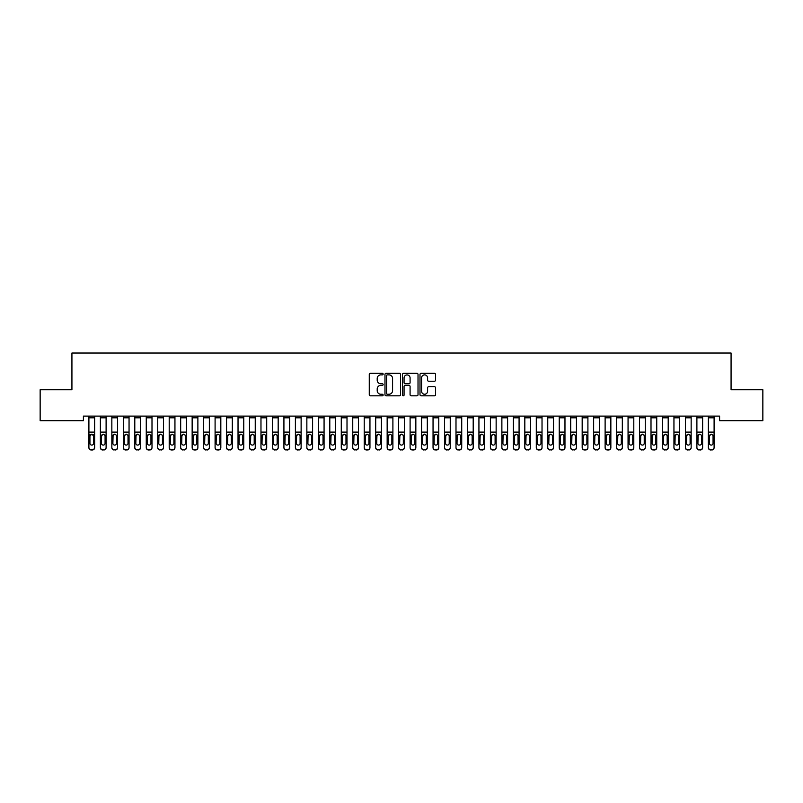 <?xml version="1.0" encoding="UTF-8"?>
<svg xmlns="http://www.w3.org/2000/svg" width="803" height="803" viewBox="0 0 803 803"><rect width="100%" height="100%" fill="white"/><g stroke="black" fill="none" stroke-linecap="round" stroke-linejoin="round"><path stroke-width="1.2" d="M383.141 374.098A0.793 0.793 0 0 0 382.358 373.305L370.394 373.305A1.124 1.124 0 0 0 369.27 374.439L369.27 394.705A1.124 1.124 0 0 0 370.394 395.829L382.358 395.829A0.793 0.793 0 0 0 383.141 395.036A0.793 0.793 0 0 0 382.358 394.253L380.813 394.253A3.603 3.603 0 0 1 377.209 390.649L377.209 388.963A3.603 3.603 0 0 1 380.813 385.36L382.358 385.36A0.793 0.793 0 0 0 383.141 384.567A0.793 0.793 0 0 0 382.358 383.784L380.813 383.784A3.603 3.603 0 0 1 377.209 380.18L377.209 378.484A3.603 3.603 0 0 1 380.813 374.881L382.358 374.881A0.793 0.793 0 0 0 383.141 374.098M434.403 381.244A1.124 1.124 0 0 0 435.537 380.12L435.537 374.439A1.124 1.124 0 0 0 434.403 373.305L421.123 373.305A1.124 1.124 0 0 0 419.999 374.439L419.999 394.705A1.124 1.124 0 0 0 421.123 395.829L434.403 395.829A1.124 1.124 0 0 0 435.537 394.705L435.537 387.829A1.124 1.124 0 0 0 434.403 386.705L428.722 386.705A1.124 1.124 0 0 0 427.597 387.829L427.597 391.242A3.011 3.011 0 0 1 424.586 394.253A3.011 3.011 0 0 1 421.575 391.242L421.575 377.892A3.011 3.011 0 0 1 424.586 374.881A3.011 3.011 0 0 1 427.597 377.892L427.597 380.12A1.124 1.124 0 0 0 428.722 381.244L434.403 381.244M719.598 416.115L83.402 416.115L83.402 420.702L40.15 420.702L40.15 389.726L71.929 389.726L71.929 353.019L731.071 353.019L731.071 389.726L762.85 389.726L762.85 420.702L719.598 420.702L719.598 416.115M400.516 374.439A1.124 1.124 0 0 0 399.392 373.305L386.102 373.305A1.124 1.124 0 0 0 384.978 374.439L384.978 394.705A1.124 1.124 0 0 0 386.102 395.829L399.392 395.829A1.124 1.124 0 0 0 400.516 394.705L400.516 374.439M403.608 373.305L416.898 373.305A1.124 1.124 0 0 1 418.022 374.439L418.022 394.705A1.124 1.124 0 0 1 416.898 395.829L411.216 395.829A1.124 1.124 0 0 1 410.082 394.705L410.082 386.484A1.124 1.124 0 0 0 408.958 385.36L405.184 385.36A1.124 1.124 0 0 0 404.06 386.484L404.06 395.036A0.793 0.793 0 0 1 403.277 395.829A0.793 0.793 0 0 1 402.484 395.036L402.484 374.439A1.124 1.124 0 0 1 403.608 373.305M387.337 374.881A0.793 0.793 0 0 0 386.554 375.674L386.554 393.46A0.793 0.793 0 0 0 387.337 394.253L388.973 394.253A3.603 3.603 0 0 0 392.577 390.649L392.577 378.484A3.603 3.603 0 0 0 388.973 374.881L387.337 374.881M410.082 377.952A3.011 3.011 0 0 0 407.071 374.941A3.011 3.011 0 0 0 404.06 377.952L404.06 382.65A1.124 1.124 0 0 0 405.184 383.784L408.958 383.784A1.124 1.124 0 0 0 410.082 382.65L410.082 377.952M94.644 435.487L94.644 447.703A2.299 2.279 180 0 1 92.345 449.981L92.345 449.65A2.299 2.279 -0 0 0 94.644 447.371L94.644 447.703M93.61 443.597L93.61 443.266A1.837 1.827 180 0 1 91.773 445.093A1.837 1.827 180 0 1 89.936 443.266L89.936 435.999L89.936 443.266A1.837 1.827 180 0 0 91.773 445.093M94.644 416.115L94.644 435.156L91.773 434.152L93.61 435.828M90.137 435.156L89.936 435.999L91.773 434.152L88.902 435.156L88.902 447.371A2.299 2.279 -0 0 0 91.201 449.65L92.345 449.65M94.644 435.156L94.644 447.371M91.201 449.65L91.201 449.981A2.299 2.279 180 0 1 88.902 447.703L88.902 447.371M88.902 416.115L88.902 435.156M91.201 449.981L92.345 449.981M93.61 435.999L93.61 443.266M100.375 416.115L100.375 447.371A2.299 2.279 -0 0 0 102.674 449.65L103.818 449.65A2.299 2.279 -0 0 0 106.106 447.371L106.106 447.703A2.299 2.279 180 0 1 103.818 449.981L103.818 449.65M106.106 435.487L106.106 447.703M105.083 443.266L105.083 435.999L105.083 443.266A1.837 1.827 180 0 1 103.246 445.093A1.837 1.827 180 0 0 105.083 443.266M101.409 443.597L101.409 443.266A1.837 1.827 180 0 0 103.246 445.093M101.409 443.266L101.61 435.156L103.246 434.152L104.872 435.156L103.246 434.152L101.409 435.828M111.848 416.115L111.848 447.371A2.299 2.279 -0 0 0 114.136 449.65L115.291 449.65A2.299 2.279 -0 0 0 117.579 447.371L117.579 447.703A2.299 2.279 180 0 1 115.291 449.981L115.291 449.65M117.579 435.487L117.579 447.703M116.545 443.266L116.545 435.999L116.545 443.266A1.837 1.827 180 0 1 114.719 445.093A1.837 1.827 180 0 0 116.545 443.266M112.882 443.597L112.882 443.266A1.837 1.827 180 0 0 114.719 445.093M112.882 443.266L113.082 435.156L114.719 434.152L116.345 435.156L114.719 434.152L112.882 435.828M106.106 416.115L106.106 447.371M102.674 449.65L103.818 449.981M102.674 449.981A2.299 2.279 180 0 1 100.375 447.703M106.106 435.156L104.872 435.156L105.083 435.999M117.579 416.115L117.579 447.371M114.136 449.65L115.291 449.981M114.136 449.981A2.299 2.279 180 0 1 111.848 447.703M117.579 435.156L116.345 435.156L116.545 435.999M123.321 416.115L123.321 447.371A2.299 2.279 -0 0 0 125.609 449.65L126.764 449.65A2.299 2.279 -0 0 0 129.052 447.371L129.052 447.703A2.299 2.279 180 0 1 126.764 449.981L126.764 449.65M129.052 435.487L129.052 447.703M128.018 443.266L128.018 435.999L128.018 443.266A1.837 1.827 180 0 1 126.181 445.093A1.837 1.827 180 0 0 128.018 443.266M124.355 443.597L124.355 443.266A1.837 1.827 180 0 0 126.181 445.093M124.355 443.266L124.555 435.156L126.181 434.152L127.818 435.156L126.181 434.152L124.355 435.828M134.794 416.115L134.794 447.371A2.299 2.279 -0 0 0 137.082 449.65L138.226 449.65A2.299 2.279 -0 0 0 140.525 447.371L140.525 447.703A2.299 2.279 180 0 1 138.226 449.981L138.226 449.65M140.525 435.487L140.525 447.703M139.491 443.266L139.491 435.999L139.491 443.266A1.837 1.827 180 0 1 137.654 445.093A1.837 1.827 180 0 0 139.491 443.266M135.817 443.597L135.817 443.266A1.837 1.827 180 0 0 137.654 445.093M135.817 443.266L136.028 435.156L137.654 434.152L139.29 435.156L137.654 434.152L135.817 435.828M129.052 416.115L129.052 447.371M125.609 449.65L126.764 449.981M125.609 449.981A2.299 2.279 180 0 1 123.321 447.703M129.052 435.156L127.818 435.156L128.018 435.999M140.525 416.115L140.525 447.371M137.082 449.65L138.226 449.981M137.082 449.981A2.299 2.279 180 0 1 134.794 447.703M140.525 435.156L139.29 435.156L139.491 435.999M146.256 416.115L146.256 447.371A2.299 2.279 -0 0 0 148.555 449.65L149.699 449.65A2.299 2.279 -0 0 0 151.998 447.371L151.998 447.703A2.299 2.279 180 0 1 149.699 449.981L149.699 449.65M151.998 435.487L151.998 447.703M150.964 443.266L150.964 435.999L150.964 443.266A1.837 1.827 180 0 1 149.127 445.093A1.837 1.827 180 0 0 150.964 443.266M147.29 443.597L147.29 443.266A1.837 1.827 180 0 0 149.127 445.093M147.29 443.266L147.501 435.156L149.127 434.152L150.763 435.156L149.127 434.152L147.29 435.828M151.998 416.115L151.998 447.371M148.555 449.65L149.699 449.981M148.555 449.981A2.299 2.279 180 0 1 146.256 447.703M151.998 435.156L150.763 435.156L150.964 435.999M157.729 416.115L157.729 447.371A2.299 2.279 -0 0 0 160.028 449.65L161.172 449.65A2.299 2.279 -0 0 0 163.471 447.371L163.471 447.703A2.299 2.279 180 0 1 161.172 449.981L161.172 449.65M163.471 435.487L163.471 447.703M162.437 443.266L162.437 435.999L162.437 443.266A1.837 1.827 180 0 1 160.6 445.093A1.837 1.827 180 0 0 162.437 443.266M158.763 443.597L158.763 443.266A1.837 1.827 180 0 0 160.6 445.093M158.763 443.266L158.964 435.156L160.6 434.152L162.236 435.156L160.6 434.152L158.763 435.828M163.471 416.115L163.471 447.371M160.028 449.65L161.172 449.981M160.028 449.981A2.299 2.279 180 0 1 157.729 447.703M163.471 435.156L162.236 435.156L162.437 435.999M169.202 416.115L169.202 447.371A2.299 2.279 -0 0 0 171.501 449.65L172.645 449.65A2.299 2.279 -0 0 0 174.944 447.371L174.944 447.703A2.299 2.279 180 0 1 172.645 449.981L172.645 449.65M174.944 435.487L174.944 447.703M173.91 443.266L173.91 435.999L173.91 443.266A1.837 1.827 180 0 1 172.073 445.093A1.837 1.827 180 0 0 173.91 443.266M170.236 443.597L170.236 443.266A1.837 1.827 180 0 0 172.073 445.093M170.236 443.266L170.437 435.156L172.073 434.152L173.699 435.156L172.073 434.152L170.236 435.828M180.675 416.115L180.675 447.371A2.299 2.279 -0 0 0 182.974 449.65L184.118 449.65A2.299 2.279 -0 0 0 186.406 447.371L186.406 447.703A2.299 2.279 180 0 1 184.118 449.981L184.118 449.65M186.406 435.487L186.406 447.703M185.383 443.266L185.383 435.999L185.383 443.266A1.837 1.827 180 0 1 183.546 445.093A1.837 1.827 180 0 0 185.383 443.266M181.709 443.597L181.709 443.266A1.837 1.827 180 0 0 183.546 445.093M181.709 443.266L181.91 435.156L183.546 434.152L185.172 435.156L183.546 434.152L181.709 435.828M192.148 416.115L192.148 447.371A2.299 2.279 -0 0 0 194.436 449.65L195.591 449.65A2.299 2.279 -0 0 0 197.879 447.371L197.879 447.703A2.299 2.279 180 0 1 195.591 449.981L195.591 449.65M197.879 435.487L197.879 447.703M196.845 443.266L196.845 435.999L196.845 443.266A1.837 1.827 180 0 1 195.019 445.093A1.837 1.827 180 0 0 196.845 443.266M193.182 443.597L193.182 443.266A1.837 1.827 180 0 0 195.019 445.093M193.182 443.266L193.382 435.156L195.019 434.152L196.645 435.156L195.019 434.152L193.182 435.828M203.621 416.115L203.621 447.371A2.299 2.279 -0 0 0 205.909 449.65L207.064 449.65A2.299 2.279 -0 0 0 209.352 447.371L209.352 447.703A2.299 2.279 180 0 1 207.064 449.981L207.064 449.65M209.352 435.487L209.352 447.703M208.318 443.266L208.318 435.999L208.318 443.266A1.837 1.827 180 0 1 206.481 445.093A1.837 1.827 180 0 0 208.318 443.266M204.655 443.597L204.655 443.266A1.837 1.827 180 0 0 206.481 445.093M204.655 443.266L204.855 435.156L206.481 434.152L208.118 435.156L206.481 434.152L204.655 435.828M215.094 416.115L215.094 447.371A2.299 2.279 -0 0 0 217.382 449.65L218.526 449.65A2.299 2.279 -0 0 0 220.825 447.371L220.825 447.703A2.299 2.279 180 0 1 218.526 449.981L218.526 449.65M220.825 435.487L220.825 447.703M219.791 443.266L219.791 435.999L219.791 443.266A1.837 1.827 180 0 1 217.954 445.093A1.837 1.827 180 0 0 219.791 443.266M216.117 443.597L216.117 443.266A1.837 1.827 180 0 0 217.954 445.093M216.117 443.266L216.328 435.156L217.954 434.152L219.59 435.156L217.954 434.152L216.117 435.828M226.556 416.115L226.556 447.371A2.299 2.279 -0 0 0 228.855 449.65L229.999 449.65A2.299 2.279 -0 0 0 232.298 447.371L232.298 447.703A2.299 2.279 180 0 1 229.999 449.981L229.999 449.65M232.298 435.487L232.298 447.703M231.264 443.266L231.264 435.999L231.264 443.266A1.837 1.827 180 0 1 229.427 445.093A1.837 1.827 180 0 0 231.264 443.266M227.59 443.597L227.59 443.266A1.837 1.827 180 0 0 229.427 445.093M227.59 443.266L227.801 435.156L229.427 434.152L231.063 435.156L229.427 434.152L227.59 435.828M238.029 416.115L238.029 447.371A2.299 2.279 -0 0 0 240.328 449.65L241.472 449.65A2.299 2.279 -0 0 0 243.771 447.371L243.771 447.703A2.299 2.279 180 0 1 241.472 449.981L241.472 449.65M243.771 435.487L243.771 447.703M242.737 443.266L242.737 435.999L242.737 443.266A1.837 1.827 180 0 1 240.9 445.093A1.837 1.827 180 0 0 242.737 443.266M239.063 443.597L239.063 443.266A1.837 1.827 180 0 0 240.9 445.093M239.063 443.266L239.264 435.156L240.9 434.152L242.536 435.156L240.9 434.152L239.063 435.828M249.502 416.115L249.502 447.371A2.299 2.279 -0 0 0 251.801 449.65L252.945 449.65A2.299 2.279 -0 0 0 255.244 447.371L255.244 447.703A2.299 2.279 180 0 1 252.945 449.981L252.945 449.65M255.244 435.487L255.244 447.703M254.21 443.266L254.21 435.999L254.21 443.266A1.837 1.827 180 0 1 252.373 445.093A1.837 1.827 180 0 0 254.21 443.266M250.536 443.597L250.536 443.266A1.837 1.827 180 0 0 252.373 445.093M250.536 443.266L250.737 435.156L252.373 434.152L253.999 435.156L252.373 434.152L250.536 435.828M260.975 416.115L260.975 447.371A2.299 2.279 -0 0 0 263.274 449.65L264.418 449.65A2.299 2.279 -0 0 0 266.706 447.371L266.706 447.703A2.299 2.279 180 0 1 264.418 449.981L264.418 449.65M266.706 435.487L266.706 447.703M265.683 443.266L265.683 435.999L265.683 443.266A1.837 1.827 180 0 1 263.846 445.093A1.837 1.827 180 0 0 265.683 443.266M262.009 443.597L262.009 443.266A1.837 1.827 180 0 0 263.846 445.093M262.009 443.266L262.21 435.156L263.846 434.152L265.472 435.156L263.846 434.152L262.009 435.828M174.944 416.115L174.944 447.371M171.501 449.65L172.645 449.981M171.501 449.981A2.299 2.279 180 0 1 169.202 447.703M174.944 435.156L173.699 435.156L173.91 435.999M186.406 416.115L186.406 447.371M182.974 449.65L184.118 449.981M182.974 449.981A2.299 2.279 180 0 1 180.675 447.703M186.406 435.156L185.172 435.156L185.383 435.999M197.879 416.115L197.879 447.371M194.436 449.65L195.591 449.981M194.436 449.981A2.299 2.279 180 0 1 192.148 447.703M197.879 435.156L196.645 435.156L196.845 435.999M209.352 416.115L209.352 447.371M205.909 449.65L207.064 449.981M205.909 449.981A2.299 2.279 180 0 1 203.621 447.703M209.352 435.156L208.118 435.156L208.318 435.999M220.825 416.115L220.825 447.371M217.382 449.65L218.526 449.981M217.382 449.981A2.299 2.279 180 0 1 215.094 447.703M220.825 435.156L219.59 435.156L219.791 435.999M232.298 416.115L232.298 447.371M228.855 449.65L229.999 449.981M228.855 449.981A2.299 2.279 180 0 1 226.556 447.703M232.298 435.156L231.063 435.156L231.264 435.999M243.771 416.115L243.771 447.371M240.328 449.65L241.472 449.981M240.328 449.981A2.299 2.279 180 0 1 238.029 447.703M243.771 435.156L242.536 435.156L242.737 435.999M255.244 416.115L255.244 447.371M251.801 449.65L252.945 449.981M251.801 449.981A2.299 2.279 180 0 1 249.502 447.703M255.244 435.156L253.999 435.156L254.21 435.999M266.706 416.115L266.706 447.371M263.274 449.65L264.418 449.981M263.274 449.981A2.299 2.279 180 0 1 260.975 447.703M266.706 435.156L265.472 435.156L265.683 435.999M272.448 416.115L272.448 447.371A2.299 2.279 -0 0 0 274.736 449.65L275.891 449.65A2.299 2.279 -0 0 0 278.179 447.371L278.179 447.703A2.299 2.279 180 0 1 275.891 449.981L275.891 449.65M278.179 435.487L278.179 447.703M277.145 443.266L277.145 435.999L277.145 443.266A1.837 1.827 180 0 1 275.319 445.093A1.837 1.827 180 0 0 277.145 443.266M273.482 443.597L273.482 443.266A1.837 1.827 180 0 0 275.319 445.093M273.482 443.266L273.682 435.156L275.319 434.152L276.945 435.156L275.319 434.152L273.482 435.828M278.179 416.115L278.179 447.371M274.736 449.65L275.891 449.981M274.736 449.981A2.299 2.279 180 0 1 272.448 447.703M278.179 435.156L276.945 435.156L277.145 435.999M283.921 416.115L283.921 447.371A2.299 2.279 -0 0 0 286.209 449.65L287.364 449.65A2.299 2.279 -0 0 0 289.652 447.371L289.652 447.703A2.299 2.279 180 0 1 287.364 449.981L287.364 449.65M289.652 435.487L289.652 447.703M288.618 443.266L288.618 435.999L288.618 443.266A1.837 1.827 180 0 1 286.781 445.093A1.837 1.827 180 0 0 288.618 443.266M284.955 443.597L284.955 443.266A1.837 1.827 180 0 0 286.781 445.093M284.955 443.266L285.155 435.156L286.781 434.152L288.418 435.156L286.781 434.152L284.955 435.828M289.652 416.115L289.652 447.371M286.209 449.65L287.364 449.981M286.209 449.981A2.299 2.279 180 0 1 283.921 447.703M289.652 435.156L288.418 435.156L288.618 435.999M295.394 416.115L295.394 447.371A2.299 2.279 -0 0 0 297.682 449.65L298.826 449.65A2.299 2.279 -0 0 0 301.125 447.371L301.125 447.703A2.299 2.279 180 0 1 298.826 449.981L298.826 449.65M301.125 435.487L301.125 447.703M300.091 443.266L300.091 435.999L300.091 443.266A1.837 1.827 180 0 1 298.254 445.093A1.837 1.827 180 0 0 300.091 443.266M296.417 443.597L296.417 443.266A1.837 1.827 180 0 0 298.254 445.093M296.417 443.266L296.628 435.156L298.254 434.152L299.89 435.156L298.254 434.152L296.417 435.828M301.125 416.115L301.125 447.371M297.682 449.65L298.826 449.981M297.682 449.981A2.299 2.279 180 0 1 295.394 447.703M301.125 435.156L299.89 435.156L300.091 435.999M306.856 416.115L306.856 447.371A2.299 2.279 -0 0 0 309.155 449.65L310.299 449.65A2.299 2.279 -0 0 0 312.598 447.371L312.598 447.703A2.299 2.279 180 0 1 310.299 449.981L310.299 449.65M312.598 435.487L312.598 447.703M311.564 443.266L311.564 435.999L311.564 443.266A1.837 1.827 180 0 1 309.727 445.093A1.837 1.827 180 0 0 311.564 443.266M307.89 443.597L307.89 443.266A1.837 1.827 180 0 0 309.727 445.093M307.89 443.266L308.101 435.156L309.727 434.152L311.363 435.156L309.727 434.152L307.89 435.828M312.598 416.115L312.598 447.371M309.155 449.65L310.299 449.981M309.155 449.981A2.299 2.279 180 0 1 306.856 447.703M312.598 435.156L311.363 435.156L311.564 435.999M318.329 416.115L318.329 447.371A2.299 2.279 -0 0 0 320.628 449.65L321.772 449.65A2.299 2.279 -0 0 0 324.071 447.371L324.071 447.703A2.299 2.279 180 0 1 321.772 449.981L321.772 449.65M324.071 435.487L324.071 447.703M323.037 443.266L323.037 435.999L323.037 443.266A1.837 1.827 180 0 1 321.2 445.093A1.837 1.827 180 0 0 323.037 443.266M319.363 443.597L319.363 443.266A1.837 1.827 180 0 0 321.2 445.093M319.363 443.266L319.564 435.156L321.2 434.152L322.836 435.156L321.2 434.152L319.363 435.828M324.071 416.115L324.071 447.371M320.628 449.65L321.772 449.981M320.628 449.981A2.299 2.279 180 0 1 318.329 447.703M324.071 435.156L322.836 435.156L323.037 435.999M329.802 416.115L329.802 447.371A2.299 2.279 -0 0 0 332.101 449.65L333.245 449.65A2.299 2.279 -0 0 0 335.544 447.371L335.544 447.703A2.299 2.279 180 0 1 333.245 449.981L333.245 449.65M335.544 435.487L335.544 447.703M334.51 443.266L334.51 435.999L334.51 443.266A1.837 1.827 180 0 1 332.673 445.093A1.837 1.827 180 0 0 334.51 443.266M330.836 443.597L330.836 443.266A1.837 1.827 180 0 0 332.673 445.093M330.836 443.266L331.037 435.156L332.673 434.152L334.299 435.156L332.673 434.152L330.836 435.828M335.544 416.115L335.544 447.371M332.101 449.65L333.245 449.981M332.101 449.981A2.299 2.279 180 0 1 329.802 447.703M335.544 435.156L334.299 435.156L334.51 435.999M341.275 416.115L341.275 447.371A2.299 2.279 -0 0 0 343.574 449.65L344.718 449.65A2.299 2.279 -0 0 0 347.006 447.371L347.006 447.703A2.299 2.279 180 0 1 344.718 449.981L344.718 449.65M347.006 435.487L347.006 447.703M345.983 443.266L345.983 435.999L345.983 443.266A1.837 1.827 180 0 1 344.146 445.093A1.837 1.827 180 0 0 345.983 443.266M342.309 443.597L342.309 443.266A1.837 1.827 180 0 0 344.146 445.093M342.309 443.266L342.51 435.156L344.146 434.152L345.772 435.156L344.146 434.152L342.309 435.828M347.006 416.115L347.006 447.371M343.574 449.65L344.718 449.981M343.574 449.981A2.299 2.279 180 0 1 341.275 447.703M347.006 435.156L345.772 435.156L345.983 435.999M352.748 416.115L352.748 447.371A2.299 2.279 -0 0 0 355.036 449.65L356.191 449.65A2.299 2.279 -0 0 0 358.479 447.371L358.479 447.703A2.299 2.279 180 0 1 356.191 449.981L356.191 449.65M358.479 435.487L358.479 447.703M357.445 443.266L357.445 435.999L357.445 443.266A1.837 1.827 180 0 1 355.619 445.093A1.837 1.827 180 0 0 357.445 443.266M353.782 443.597L353.782 443.266A1.837 1.827 180 0 0 355.619 445.093M353.782 443.266L353.982 435.156L355.619 434.152L357.245 435.156L355.619 434.152L353.782 435.828M358.479 416.115L358.479 447.371M355.036 449.65L356.191 449.981M355.036 449.981A2.299 2.279 180 0 1 352.748 447.703M358.479 435.156L357.245 435.156L357.445 435.999M364.221 416.115L364.221 447.371A2.299 2.279 -0 0 0 366.509 449.65L367.664 449.65A2.299 2.279 -0 0 0 369.952 447.371L369.952 447.703A2.299 2.279 180 0 1 367.664 449.981L367.664 449.65M369.952 435.487L369.952 447.703M368.918 443.266L368.918 435.999L368.918 443.266A1.837 1.827 180 0 1 367.081 445.093A1.837 1.827 180 0 0 368.918 443.266M365.255 443.597L365.255 443.266A1.837 1.827 180 0 0 367.081 445.093M365.255 443.266L365.455 435.156L367.081 434.152L368.718 435.156L367.081 434.152L365.255 435.828M369.952 416.115L369.952 447.371M366.509 449.65L367.664 449.981M366.509 449.981A2.299 2.279 180 0 1 364.221 447.703M369.952 435.156L368.718 435.156L368.918 435.999M375.694 416.115L375.694 447.371A2.299 2.279 -0 0 0 377.982 449.65L379.126 449.65A2.299 2.279 -0 0 0 381.425 447.371L381.425 447.703A2.299 2.279 180 0 1 379.126 449.981L379.126 449.65M381.425 435.487L381.425 447.703M380.391 443.266L380.391 435.999L380.391 443.266A1.837 1.827 180 0 1 378.554 445.093A1.837 1.827 180 0 0 380.391 443.266M376.717 443.597L376.717 443.266A1.837 1.827 180 0 0 378.554 445.093M376.717 443.266L376.928 435.156L378.554 434.152L380.19 435.156L378.554 434.152L376.717 435.828M381.425 416.115L381.425 447.371M377.982 449.65L379.126 449.981M377.982 449.981A2.299 2.279 180 0 1 375.694 447.703M381.425 435.156L380.19 435.156L380.391 435.999M387.156 416.115L387.156 447.371A2.299 2.279 -0 0 0 389.455 449.65L390.599 449.65A2.299 2.279 -0 0 0 392.898 447.371L392.898 447.703A2.299 2.279 180 0 1 390.599 449.981L390.599 449.65M392.898 435.487L392.898 447.703M391.864 443.266L391.864 435.999L391.864 443.266A1.837 1.827 180 0 1 390.027 445.093A1.837 1.827 180 0 0 391.864 443.266M388.19 443.597L388.19 443.266A1.837 1.827 180 0 0 390.027 445.093M388.19 443.266L388.401 435.156L390.027 434.152L391.663 435.156L390.027 434.152L388.19 435.828M392.898 416.115L392.898 447.371M389.455 449.65L390.599 449.981M389.455 449.981A2.299 2.279 180 0 1 387.156 447.703M392.898 435.156L391.663 435.156L391.864 435.999M398.629 416.115L398.629 447.371A2.299 2.279 -0 0 0 400.928 449.65L402.072 449.65A2.299 2.279 -0 0 0 404.371 447.371L404.371 447.703A2.299 2.279 180 0 1 402.072 449.981L402.072 449.65M404.371 435.487L404.371 447.703M403.337 443.266L403.337 435.999L403.337 443.266A1.837 1.827 180 0 1 401.5 445.093A1.837 1.827 180 0 0 403.337 443.266M399.663 443.597L399.663 443.266A1.837 1.827 180 0 0 401.5 445.093M399.663 443.266L399.864 435.156L401.5 434.152L403.136 435.156L401.5 434.152L399.663 435.828M404.371 416.115L404.371 447.371M400.928 449.65L402.072 449.981M400.928 449.981A2.299 2.279 180 0 1 398.629 447.703M404.371 435.156L403.136 435.156L403.337 435.999M410.102 416.115L410.102 447.371A2.299 2.279 -0 0 0 412.401 449.65L413.545 449.65A2.299 2.279 -0 0 0 415.844 447.371L415.844 447.703A2.299 2.279 180 0 1 413.545 449.981L413.545 449.65M415.844 435.487L415.844 447.703M414.81 443.266L414.81 435.999L414.81 443.266A1.837 1.827 180 0 1 412.973 445.093A1.837 1.827 180 0 0 414.81 443.266M411.136 443.597L411.136 443.266A1.837 1.827 180 0 0 412.973 445.093M411.136 443.266L411.337 435.156L412.973 434.152L414.599 435.156L412.973 434.152L411.136 435.828M415.844 416.115L415.844 447.371M412.401 449.65L413.545 449.981M412.401 449.981A2.299 2.279 180 0 1 410.102 447.703M415.844 435.156L414.599 435.156L414.81 435.999M421.575 416.115L421.575 447.371A2.299 2.279 -0 0 0 423.874 449.65L425.018 449.65A2.299 2.279 -0 0 0 427.306 447.371L427.306 447.703A2.299 2.279 180 0 1 425.018 449.981L425.018 449.65M427.306 435.487L427.306 447.703M426.283 443.266L426.283 435.999L426.283 443.266A1.837 1.827 180 0 1 424.446 445.093A1.837 1.827 180 0 0 426.283 443.266M422.609 443.597L422.609 443.266A1.837 1.827 180 0 0 424.446 445.093M422.609 443.266L422.81 435.156L424.446 434.152L426.072 435.156L424.446 434.152L422.609 435.828M427.306 416.115L427.306 447.371M423.874 449.65L425.018 449.981M423.874 449.981A2.299 2.279 180 0 1 421.575 447.703M427.306 435.156L426.072 435.156L426.283 435.999M433.048 416.115L433.048 447.371A2.299 2.279 -0 0 0 435.336 449.65L436.491 449.65A2.299 2.279 -0 0 0 438.779 447.371L438.779 447.703A2.299 2.279 180 0 1 436.491 449.981L436.491 449.65M438.779 435.487L438.779 447.703M437.745 443.266L437.745 435.999L437.745 443.266A1.837 1.827 180 0 1 435.919 445.093A1.837 1.827 180 0 0 437.745 443.266M434.082 443.597L434.082 443.266A1.837 1.827 180 0 0 435.919 445.093M434.082 443.266L434.282 435.156L435.919 434.152L437.545 435.156L435.919 434.152L434.082 435.828M438.779 416.115L438.779 447.371M435.336 449.65L436.491 449.981M435.336 449.981A2.299 2.279 180 0 1 433.048 447.703M438.779 435.156L437.545 435.156L437.745 435.999M444.521 416.115L444.521 447.371A2.299 2.279 -0 0 0 446.809 449.65L447.964 449.65A2.299 2.279 -0 0 0 450.252 447.371L450.252 447.703A2.299 2.279 180 0 1 447.964 449.981L447.964 449.65M450.252 435.487L450.252 447.703M449.218 443.266L449.218 435.999L449.218 443.266A1.837 1.827 180 0 1 447.381 445.093A1.837 1.827 180 0 0 449.218 443.266M445.555 443.597L445.555 443.266A1.837 1.827 180 0 0 447.381 445.093M445.555 443.266L445.755 435.156L447.381 434.152L449.018 435.156L447.381 434.152L445.555 435.828M450.252 416.115L450.252 447.371M446.809 449.65L447.964 449.981M446.809 449.981A2.299 2.279 180 0 1 444.521 447.703M450.252 435.156L449.018 435.156L449.218 435.999M455.994 416.115L455.994 447.371A2.299 2.279 -0 0 0 458.282 449.65L459.426 449.65A2.299 2.279 -0 0 0 461.725 447.371L461.725 447.703A2.299 2.279 180 0 1 459.426 449.981L459.426 449.65M461.725 435.487L461.725 447.703M460.691 443.266L460.691 435.999L460.691 443.266A1.837 1.827 180 0 1 458.854 445.093A1.837 1.827 180 0 0 460.691 443.266M457.017 443.597L457.017 443.266A1.837 1.827 180 0 0 458.854 445.093M457.017 443.266L457.228 435.156L458.854 434.152L460.49 435.156L458.854 434.152L457.017 435.828M461.725 416.115L461.725 447.371M458.282 449.65L459.426 449.981M458.282 449.981A2.299 2.279 180 0 1 455.994 447.703M461.725 435.156L460.49 435.156L460.691 435.999M467.456 416.115L467.456 447.371A2.299 2.279 -0 0 0 469.755 449.65L470.899 449.65A2.299 2.279 -0 0 0 473.198 447.371L473.198 447.703A2.299 2.279 180 0 1 470.899 449.981L470.899 449.65M473.198 435.487L473.198 447.703M472.164 443.266L472.164 435.999L472.164 443.266A1.837 1.827 180 0 1 470.327 445.093A1.837 1.827 180 0 0 472.164 443.266M468.49 443.597L468.49 443.266A1.837 1.827 180 0 0 470.327 445.093M468.49 443.266L468.701 435.156L470.327 434.152L471.963 435.156L470.327 434.152L468.49 435.828M473.198 416.115L473.198 447.371M469.755 449.65L470.899 449.981M469.755 449.981A2.299 2.279 180 0 1 467.456 447.703M473.198 435.156L471.963 435.156L472.164 435.999M478.929 416.115L478.929 447.371A2.299 2.279 -0 0 0 481.228 449.65L482.372 449.65A2.299 2.279 -0 0 0 484.671 447.371L484.671 447.703A2.299 2.279 180 0 1 482.372 449.981L482.372 449.65M484.671 435.487L484.671 447.703M483.637 443.266L483.637 435.999L483.637 443.266A1.837 1.827 180 0 1 481.8 445.093A1.837 1.827 180 0 0 483.637 443.266M479.963 443.597L479.963 443.266A1.837 1.827 180 0 0 481.8 445.093M479.963 443.266L480.164 435.156L481.8 434.152L483.436 435.156L481.8 434.152L479.963 435.828M484.671 416.115L484.671 447.371M481.228 449.65L482.372 449.981M481.228 449.981A2.299 2.279 180 0 1 478.929 447.703M484.671 435.156L483.436 435.156L483.637 435.999M490.402 416.115L490.402 447.371A2.299 2.279 -0 0 0 492.701 449.65L493.845 449.65A2.299 2.279 -0 0 0 496.144 447.371L496.144 447.703A2.299 2.279 180 0 1 493.845 449.981L493.845 449.65M496.144 435.487L496.144 447.703M495.11 443.266L495.11 435.999L495.11 443.266A1.837 1.827 180 0 1 493.273 445.093A1.837 1.827 180 0 0 495.11 443.266M491.436 443.597L491.436 443.266A1.837 1.827 180 0 0 493.273 445.093M491.436 443.266L491.637 435.156L493.273 434.152L494.899 435.156L493.273 434.152L491.436 435.828M496.144 416.115L496.144 447.371M492.701 449.65L493.845 449.981M492.701 449.981A2.299 2.279 180 0 1 490.402 447.703M496.144 435.156L494.899 435.156L495.11 435.999M501.875 416.115L501.875 447.371A2.299 2.279 -0 0 0 504.174 449.65L505.318 449.65A2.299 2.279 -0 0 0 507.606 447.371L507.606 447.703A2.299 2.279 180 0 1 505.318 449.981L505.318 449.65M507.606 435.487L507.606 447.703M506.583 443.266L506.583 435.999L506.583 443.266A1.837 1.827 180 0 1 504.746 445.093A1.837 1.827 180 0 0 506.583 443.266M502.909 443.597L502.909 443.266A1.837 1.827 180 0 0 504.746 445.093M502.909 443.266L503.11 435.156L504.746 434.152L506.372 435.156L504.746 434.152L502.909 435.828M507.606 416.115L507.606 447.371M504.174 449.65L505.318 449.981M504.174 449.981A2.299 2.279 180 0 1 501.875 447.703M507.606 435.156L506.372 435.156L506.583 435.999M513.348 416.115L513.348 447.371A2.299 2.279 -0 0 0 515.636 449.65L516.791 449.65A2.299 2.279 -0 0 0 519.079 447.371L519.079 447.703A2.299 2.279 180 0 1 516.791 449.981L516.791 449.65M519.079 435.487L519.079 447.703M518.045 443.266L518.045 435.999L518.045 443.266A1.837 1.827 180 0 1 516.219 445.093A1.837 1.827 180 0 0 518.045 443.266M514.382 443.597L514.382 443.266A1.837 1.827 180 0 0 516.219 445.093M514.382 443.266L514.582 435.156L516.219 434.152L517.845 435.156L516.219 434.152L514.382 435.828M519.079 416.115L519.079 447.371M515.636 449.65L516.791 449.981M515.636 449.981A2.299 2.279 180 0 1 513.348 447.703M519.079 435.156L517.845 435.156L518.045 435.999M524.821 416.115L524.821 447.371A2.299 2.279 -0 0 0 527.109 449.65L528.264 449.65A2.299 2.279 -0 0 0 530.552 447.371L530.552 447.703A2.299 2.279 180 0 1 528.264 449.981L528.264 449.65M530.552 435.487L530.552 447.703M529.518 443.266L529.518 435.999L529.518 443.266A1.837 1.827 180 0 1 527.681 445.093A1.837 1.827 180 0 0 529.518 443.266M525.855 443.597L525.855 443.266A1.837 1.827 180 0 0 527.681 445.093M525.855 443.266L526.055 435.156L527.681 434.152L529.318 435.156L527.681 434.152L525.855 435.828M530.552 416.115L530.552 447.371M527.109 449.65L528.264 449.981M527.109 449.981A2.299 2.279 180 0 1 524.821 447.703M530.552 435.156L529.318 435.156L529.518 435.999M536.294 416.115L536.294 447.371A2.299 2.279 -0 0 0 538.582 449.65L539.726 449.65A2.299 2.279 -0 0 0 542.025 447.371L542.025 447.703A2.299 2.279 180 0 1 539.726 449.981L539.726 449.65M542.025 435.487L542.025 447.703M540.991 443.266L540.991 435.999L540.991 443.266A1.837 1.827 180 0 1 539.154 445.093A1.837 1.827 180 0 0 540.991 443.266M537.317 443.597L537.317 443.266A1.837 1.827 180 0 0 539.154 445.093M537.317 443.266L537.528 435.156L539.154 434.152L540.79 435.156L539.154 434.152L537.317 435.828M542.025 416.115L542.025 447.371M538.582 449.65L539.726 449.981M538.582 449.981A2.299 2.279 180 0 1 536.294 447.703M542.025 435.156L540.79 435.156L540.991 435.999M547.756 416.115L547.756 447.371A2.299 2.279 -0 0 0 550.055 449.65L551.199 449.65A2.299 2.279 -0 0 0 553.498 447.371L553.498 447.703A2.299 2.279 180 0 1 551.199 449.981L551.199 449.65M553.498 435.487L553.498 447.703M552.464 443.266L552.464 435.999L552.464 443.266A1.837 1.827 180 0 1 550.627 445.093A1.837 1.827 180 0 0 552.464 443.266M548.79 443.597L548.79 443.266A1.837 1.827 180 0 0 550.627 445.093M548.79 443.266L549.001 435.156L550.627 434.152L552.263 435.156L550.627 434.152L548.79 435.828M553.498 416.115L553.498 447.371M550.055 449.65L551.199 449.981M550.055 449.981A2.299 2.279 180 0 1 547.756 447.703M553.498 435.156L552.263 435.156L552.464 435.999M559.229 416.115L559.229 447.371A2.299 2.279 -0 0 0 561.528 449.65L562.672 449.65A2.299 2.279 -0 0 0 564.971 447.371L564.971 447.703A2.299 2.279 180 0 1 562.672 449.981L562.672 449.65M564.971 435.487L564.971 447.703M563.937 443.266L563.937 435.999L563.937 443.266A1.837 1.827 180 0 1 562.1 445.093A1.837 1.827 180 0 0 563.937 443.266M560.263 443.597L560.263 443.266A1.837 1.827 180 0 0 562.1 445.093M560.263 443.266L560.464 435.156L562.1 434.152L563.736 435.156L562.1 434.152L560.263 435.828M564.971 416.115L564.971 447.371M561.528 449.65L562.672 449.981M561.528 449.981A2.299 2.279 180 0 1 559.229 447.703M564.971 435.156L563.736 435.156L563.937 435.999M570.702 416.115L570.702 447.371A2.299 2.279 -0 0 0 573.001 449.65L574.145 449.65A2.299 2.279 -0 0 0 576.444 447.371L576.444 447.703A2.299 2.279 180 0 1 574.145 449.981L574.145 449.65M576.444 435.487L576.444 447.703M575.41 443.266L575.41 435.999L575.41 443.266A1.837 1.827 180 0 1 573.573 445.093A1.837 1.827 180 0 0 575.41 443.266M571.736 443.597L571.736 443.266A1.837 1.827 180 0 0 573.573 445.093M571.736 443.266L571.937 435.156L573.573 434.152L575.199 435.156L573.573 434.152L571.736 435.828M576.444 416.115L576.444 447.371M573.001 449.65L574.145 449.981M573.001 449.981A2.299 2.279 180 0 1 570.702 447.703M576.444 435.156L575.199 435.156L575.41 435.999M582.175 416.115L582.175 447.371A2.299 2.279 -0 0 0 584.474 449.65L585.618 449.65A2.299 2.279 -0 0 0 587.906 447.371L587.906 447.703A2.299 2.279 180 0 1 585.618 449.981L585.618 449.65M587.906 435.487L587.906 447.703M586.883 443.266L586.883 435.999L586.883 443.266A1.837 1.827 180 0 1 585.046 445.093A1.837 1.827 180 0 0 586.883 443.266M583.209 443.597L583.209 443.266A1.837 1.827 180 0 0 585.046 445.093M583.209 443.266L583.41 435.156L585.046 434.152L586.672 435.156L585.046 434.152L583.209 435.828M587.906 416.115L587.906 447.371M584.474 449.65L585.618 449.981M584.474 449.981A2.299 2.279 180 0 1 582.175 447.703M587.906 435.156L586.672 435.156L586.883 435.999M593.648 416.115L593.648 447.371A2.299 2.279 -0 0 0 595.936 449.65L597.091 449.65A2.299 2.279 -0 0 0 599.379 447.371L599.379 447.703A2.299 2.279 180 0 1 597.091 449.981L597.091 449.65M599.379 435.487L599.379 447.703M598.345 443.266L598.345 435.999L598.345 443.266A1.837 1.827 180 0 1 596.519 445.093A1.837 1.827 180 0 0 598.345 443.266M594.682 443.597L594.682 443.266A1.837 1.827 180 0 0 596.519 445.093M594.682 443.266L594.882 435.156L596.519 434.152L598.145 435.156L596.519 434.152L594.682 435.828M599.379 416.115L599.379 447.371M595.936 449.65L597.091 449.981M595.936 449.981A2.299 2.279 180 0 1 593.648 447.703M599.379 435.156L598.145 435.156L598.345 435.999M605.121 416.115L605.121 447.371A2.299 2.279 -0 0 0 607.409 449.65L608.564 449.65A2.299 2.279 -0 0 0 610.852 447.371L610.852 447.703A2.299 2.279 180 0 1 608.564 449.981L608.564 449.65M610.852 435.487L610.852 447.703M609.818 443.266L609.818 435.999L609.818 443.266A1.837 1.827 180 0 1 607.981 445.093A1.837 1.827 180 0 0 609.818 443.266M606.155 443.597L606.155 443.266A1.837 1.827 180 0 0 607.981 445.093M606.155 443.266L606.355 435.156L607.981 434.152L609.618 435.156L607.981 434.152L606.155 435.828M610.852 416.115L610.852 447.371M607.409 449.65L608.564 449.981M607.409 449.981A2.299 2.279 180 0 1 605.121 447.703M610.852 435.156L609.618 435.156L609.818 435.999M616.594 416.115L616.594 447.371A2.299 2.279 -0 0 0 618.882 449.65L620.026 449.65A2.299 2.279 -0 0 0 622.325 447.371L622.325 447.703A2.299 2.279 180 0 1 620.026 449.981L620.026 449.65M622.325 435.487L622.325 447.703M621.291 443.266L621.291 435.999L621.291 443.266A1.837 1.827 180 0 1 619.454 445.093A1.837 1.827 180 0 0 621.291 443.266M617.617 443.597L617.617 443.266A1.837 1.827 180 0 0 619.454 445.093M617.617 443.266L617.828 435.156L619.454 434.152L621.09 435.156L619.454 434.152L617.617 435.828M622.325 416.115L622.325 447.371M618.882 449.65L620.026 449.981M618.882 449.981A2.299 2.279 180 0 1 616.594 447.703M622.325 435.156L621.09 435.156L621.291 435.999M628.056 416.115L628.056 447.371A2.299 2.279 -0 0 0 630.355 449.65L631.499 449.65A2.299 2.279 -0 0 0 633.798 447.371L633.798 447.703A2.299 2.279 180 0 1 631.499 449.981L631.499 449.65M633.798 435.487L633.798 447.703M632.764 443.266L632.764 435.999L632.764 443.266A1.837 1.827 180 0 1 630.927 445.093A1.837 1.827 180 0 0 632.764 443.266M629.09 443.597L629.09 443.266A1.837 1.827 180 0 0 630.927 445.093M629.09 443.266L629.301 435.156L630.927 434.152L632.563 435.156L630.927 434.152L629.09 435.828M633.798 416.115L633.798 447.371M630.355 449.65L631.499 449.981M630.355 449.981A2.299 2.279 180 0 1 628.056 447.703M633.798 435.156L632.563 435.156L632.764 435.999M639.529 416.115L639.529 447.371A2.299 2.279 -0 0 0 641.828 449.65L642.972 449.65A2.299 2.279 -0 0 0 645.271 447.371L645.271 447.703A2.299 2.279 180 0 1 642.972 449.981L642.972 449.65M645.271 435.487L645.271 447.703M644.237 443.266L644.237 435.999L644.237 443.266A1.837 1.827 180 0 1 642.4 445.093A1.837 1.827 180 0 0 644.237 443.266M640.563 443.597L640.563 443.266A1.837 1.827 180 0 0 642.4 445.093M640.563 443.266L640.764 435.156L642.4 434.152L644.036 435.156L642.4 434.152L640.563 435.828M645.271 416.115L645.271 447.371M641.828 449.65L642.972 449.981M641.828 449.981A2.299 2.279 180 0 1 639.529 447.703M645.271 435.156L644.036 435.156L644.237 435.999M651.002 416.115L651.002 447.371A2.299 2.279 -0 0 0 653.301 449.65L654.445 449.65A2.299 2.279 -0 0 0 656.744 447.371L656.744 447.703A2.299 2.279 180 0 1 654.445 449.981L654.445 449.65M656.744 435.487L656.744 447.703M655.71 443.266L655.71 435.999L655.71 443.266A1.837 1.827 180 0 1 653.873 445.093A1.837 1.827 180 0 0 655.71 443.266M652.036 443.597L652.036 443.266A1.837 1.827 180 0 0 653.873 445.093M652.036 443.266L652.237 435.156L653.873 434.152L655.499 435.156L653.873 434.152L652.036 435.828M656.744 416.115L656.744 447.371M653.301 449.65L654.445 449.981M653.301 449.981A2.299 2.279 180 0 1 651.002 447.703M656.744 435.156L655.499 435.156L655.71 435.999M662.475 416.115L662.475 447.371A2.299 2.279 -0 0 0 664.774 449.65L665.918 449.65A2.299 2.279 -0 0 0 668.206 447.371L668.206 447.703A2.299 2.279 180 0 1 665.918 449.981L665.918 449.65M668.206 435.487L668.206 447.703M667.183 443.266L667.183 435.999L667.183 443.266A1.837 1.827 180 0 1 665.346 445.093A1.837 1.827 180 0 0 667.183 443.266M663.509 443.597L663.509 443.266A1.837 1.827 180 0 0 665.346 445.093M663.509 443.266L663.71 435.156L665.346 434.152L666.972 435.156L665.346 434.152L663.509 435.828M668.206 416.115L668.206 447.371M664.774 449.65L665.918 449.981M664.774 449.981A2.299 2.279 180 0 1 662.475 447.703M668.206 435.156L666.972 435.156L667.183 435.999M673.948 416.115L673.948 447.371A2.299 2.279 -0 0 0 676.236 449.65L677.391 449.65A2.299 2.279 -0 0 0 679.679 447.371L679.679 447.703A2.299 2.279 180 0 1 677.391 449.981L677.391 449.65M679.679 435.487L679.679 447.703M678.645 443.266L678.645 435.999L678.645 443.266A1.837 1.827 180 0 1 676.819 445.093A1.837 1.827 180 0 0 678.645 443.266M674.982 443.597L674.982 443.266A1.837 1.827 180 0 0 676.819 445.093M674.982 443.266L675.182 435.156L676.819 434.152L678.445 435.156L676.819 434.152L674.982 435.828M679.679 416.115L679.679 447.371M676.236 449.65L677.391 449.981M676.236 449.981A2.299 2.279 180 0 1 673.948 447.703M679.679 435.156L678.445 435.156L678.645 435.999M685.421 416.115L685.421 447.371A2.299 2.279 -0 0 0 687.709 449.65L688.864 449.65A2.299 2.279 -0 0 0 691.152 447.371L691.152 447.703A2.299 2.279 180 0 1 688.864 449.981L688.864 449.65M691.152 435.487L691.152 447.703M690.118 443.266L690.118 435.999L690.118 443.266A1.837 1.827 180 0 1 688.281 445.093A1.837 1.827 180 0 0 690.118 443.266M686.455 443.597L686.455 443.266A1.837 1.827 180 0 0 688.281 445.093M686.455 443.266L686.655 435.156L688.281 434.152L689.918 435.156L688.281 434.152L686.455 435.828M691.152 416.115L691.152 447.371M687.709 449.65L688.864 449.981M687.709 449.981A2.299 2.279 180 0 1 685.421 447.703M691.152 435.156L689.918 435.156L690.118 435.999M696.894 416.115L696.894 447.371A2.299 2.279 -0 0 0 699.182 449.65L700.326 449.65A2.299 2.279 -0 0 0 702.625 447.371L702.625 447.703A2.299 2.279 180 0 1 700.326 449.981L700.326 449.65M702.625 435.487L702.625 447.703M701.591 443.266L701.591 435.999L701.591 443.266A1.837 1.827 180 0 1 699.754 445.093A1.837 1.827 180 0 0 701.591 443.266M697.917 443.597L697.917 443.266A1.837 1.827 180 0 0 699.754 445.093M697.917 443.266L698.128 435.156L699.754 434.152L701.39 435.156L699.754 434.152L697.917 435.828M702.625 416.115L702.625 447.371M699.182 449.65L700.326 449.981M699.182 449.981A2.299 2.279 180 0 1 696.894 447.703M702.625 435.156L701.39 435.156L701.591 435.999M708.356 416.115L708.356 447.371A2.299 2.279 -0 0 0 710.655 449.65L711.799 449.65A2.299 2.279 -0 0 0 714.098 447.371L714.098 447.703A2.299 2.279 180 0 1 711.799 449.981L711.799 449.65M714.098 435.487L714.098 447.703M713.064 443.266L713.064 435.999L713.064 443.266A1.837 1.827 180 0 1 711.227 445.093A1.837 1.827 180 0 0 713.064 443.266M709.39 443.597L709.39 443.266A1.837 1.827 180 0 0 711.227 445.093M709.39 443.266L709.601 435.156L711.227 434.152L712.863 435.156L711.227 434.152L709.39 435.828M714.098 416.115L714.098 447.371M710.655 449.65L711.799 449.981M710.655 449.981A2.299 2.279 180 0 1 708.356 447.703M714.098 435.156L712.863 435.156L713.064 435.999M88.902 416.135L94.644 416.135M88.902 432.094L94.644 432.094M88.902 417.811L94.644 417.811M100.375 416.135L106.106 416.135M100.375 435.156L101.61 435.156M100.375 432.094L106.106 432.094M100.375 417.811L106.106 417.811M111.848 416.135L117.579 416.135M111.848 435.156L113.082 435.156M111.848 432.094L117.579 432.094M111.848 417.811L117.579 417.811M123.321 416.135L129.052 416.135M123.321 435.156L124.555 435.156M123.321 432.094L129.052 432.094M123.321 417.811L129.052 417.811M134.794 416.135L140.525 416.135M134.794 435.156L136.028 435.156M134.794 432.094L140.525 432.094M134.794 417.811L140.525 417.811M146.256 416.135L151.998 416.135M146.256 435.156L147.501 435.156M146.256 432.094L151.998 432.094M146.256 417.811L151.998 417.811M157.729 416.135L163.471 416.135M157.729 435.156L158.964 435.156M157.729 432.094L163.471 432.094M157.729 417.811L163.471 417.811M169.202 416.135L174.944 416.135M169.202 435.156L170.437 435.156M169.202 432.094L174.944 432.094M169.202 417.811L174.944 417.811M180.675 416.135L186.406 416.135M180.675 435.156L181.91 435.156M180.675 432.094L186.406 432.094M180.675 417.811L186.406 417.811M192.148 416.135L197.879 416.135M192.148 435.156L193.382 435.156M192.148 432.094L197.879 432.094M192.148 417.811L197.879 417.811M203.621 416.135L209.352 416.135M203.621 435.156L204.855 435.156M203.621 432.094L209.352 432.094M203.621 417.811L209.352 417.811M215.094 416.135L220.825 416.135M215.094 435.156L216.328 435.156M215.094 432.094L220.825 432.094M215.094 417.811L220.825 417.811M226.556 416.135L232.298 416.135M226.556 435.156L227.801 435.156M226.556 432.094L232.298 432.094M226.556 417.811L232.298 417.811M238.029 416.135L243.771 416.135M238.029 435.156L239.264 435.156M238.029 432.094L243.771 432.094M238.029 417.811L243.771 417.811M249.502 416.135L255.244 416.135M249.502 435.156L250.737 435.156M249.502 432.094L255.244 432.094M249.502 417.811L255.244 417.811M260.975 416.135L266.706 416.135M260.975 435.156L262.21 435.156M260.975 432.094L266.706 432.094M260.975 417.811L266.706 417.811M272.448 416.135L278.179 416.135M272.448 435.156L273.682 435.156M272.448 432.094L278.179 432.094M272.448 417.811L278.179 417.811M283.921 416.135L289.652 416.135M283.921 435.156L285.155 435.156M283.921 432.094L289.652 432.094M283.921 417.811L289.652 417.811M295.394 416.135L301.125 416.135M295.394 435.156L296.628 435.156M295.394 432.094L301.125 432.094M295.394 417.811L301.125 417.811M306.856 416.135L312.598 416.135M306.856 435.156L308.101 435.156M306.856 432.094L312.598 432.094M306.856 417.811L312.598 417.811M318.329 416.135L324.071 416.135M318.329 435.156L319.564 435.156M318.329 432.094L324.071 432.094M318.329 417.811L324.071 417.811M329.802 416.135L335.544 416.135M329.802 435.156L331.037 435.156M329.802 432.094L335.544 432.094M329.802 417.811L335.544 417.811M341.275 416.135L347.006 416.135M341.275 435.156L342.51 435.156M341.275 432.094L347.006 432.094M341.275 417.811L347.006 417.811M352.748 416.135L358.479 416.135M352.748 435.156L353.982 435.156M352.748 432.094L358.479 432.094M352.748 417.811L358.479 417.811M364.221 416.135L369.952 416.135M364.221 435.156L365.455 435.156M364.221 432.094L369.952 432.094M364.221 417.811L369.952 417.811M375.694 416.135L381.425 416.135M375.694 435.156L376.928 435.156M375.694 432.094L381.425 432.094M375.694 417.811L381.425 417.811M387.156 416.135L392.898 416.135M387.156 435.156L388.401 435.156M387.156 432.094L392.898 432.094M387.156 417.811L392.898 417.811M398.629 416.135L404.371 416.135M398.629 435.156L399.864 435.156M398.629 432.094L404.371 432.094M398.629 417.811L404.371 417.811M410.102 416.135L415.844 416.135M410.102 435.156L411.337 435.156M410.102 432.094L415.844 432.094M410.102 417.811L415.844 417.811M421.575 416.135L427.306 416.135M421.575 435.156L422.81 435.156M421.575 432.094L427.306 432.094M421.575 417.811L427.306 417.811M433.048 416.135L438.779 416.135M433.048 435.156L434.282 435.156M433.048 432.094L438.779 432.094M433.048 417.811L438.779 417.811M444.521 416.135L450.252 416.135M444.521 435.156L445.755 435.156M444.521 432.094L450.252 432.094M444.521 417.811L450.252 417.811M455.994 416.135L461.725 416.135M455.994 435.156L457.228 435.156M455.994 432.094L461.725 432.094M455.994 417.811L461.725 417.811M467.456 416.135L473.198 416.135M467.456 435.156L468.701 435.156M467.456 432.094L473.198 432.094M467.456 417.811L473.198 417.811M478.929 416.135L484.671 416.135M478.929 435.156L480.164 435.156M478.929 432.094L484.671 432.094M478.929 417.811L484.671 417.811M490.402 416.135L496.144 416.135M490.402 435.156L491.637 435.156M490.402 432.094L496.144 432.094M490.402 417.811L496.144 417.811M501.875 416.135L507.606 416.135M501.875 435.156L503.11 435.156M501.875 432.094L507.606 432.094M501.875 417.811L507.606 417.811M513.348 416.135L519.079 416.135M513.348 435.156L514.582 435.156M513.348 432.094L519.079 432.094M513.348 417.811L519.079 417.811M524.821 416.135L530.552 416.135M524.821 435.156L526.055 435.156M524.821 432.094L530.552 432.094M524.821 417.811L530.552 417.811M536.294 416.135L542.025 416.135M536.294 435.156L537.528 435.156M536.294 432.094L542.025 432.094M536.294 417.811L542.025 417.811M547.756 416.135L553.498 416.135M547.756 435.156L549.001 435.156M547.756 432.094L553.498 432.094M547.756 417.811L553.498 417.811M559.229 416.135L564.971 416.135M559.229 435.156L560.464 435.156M559.229 432.094L564.971 432.094M559.229 417.811L564.971 417.811M570.702 416.135L576.444 416.135M570.702 435.156L571.937 435.156M570.702 432.094L576.444 432.094M570.702 417.811L576.444 417.811M582.175 416.135L587.906 416.135M582.175 435.156L583.41 435.156M582.175 432.094L587.906 432.094M582.175 417.811L587.906 417.811M593.648 416.135L599.379 416.135M593.648 435.156L594.882 435.156M593.648 432.094L599.379 432.094M593.648 417.811L599.379 417.811M605.121 416.135L610.852 416.135M605.121 435.156L606.355 435.156M605.121 432.094L610.852 432.094M605.121 417.811L610.852 417.811M616.594 416.135L622.325 416.135M616.594 435.156L617.828 435.156M616.594 432.094L622.325 432.094M616.594 417.811L622.325 417.811M628.056 416.135L633.798 416.135M628.056 435.156L629.301 435.156M628.056 432.094L633.798 432.094M628.056 417.811L633.798 417.811M639.529 416.135L645.271 416.135M639.529 435.156L640.764 435.156M639.529 432.094L645.271 432.094M639.529 417.811L645.271 417.811M651.002 416.135L656.744 416.135M651.002 435.156L652.237 435.156M651.002 432.094L656.744 432.094M651.002 417.811L656.744 417.811M662.475 416.135L668.206 416.135M662.475 435.156L663.71 435.156M662.475 432.094L668.206 432.094M662.475 417.811L668.206 417.811M673.948 416.135L679.679 416.135M673.948 435.156L675.182 435.156M673.948 432.094L679.679 432.094M673.948 417.811L679.679 417.811M685.421 416.135L691.152 416.135M685.421 435.156L686.655 435.156M685.421 432.094L691.152 432.094M685.421 417.811L691.152 417.811M696.894 416.135L702.625 416.135M696.894 435.156L698.128 435.156M696.894 432.094L702.625 432.094M696.894 417.811L702.625 417.811M708.356 416.135L714.098 416.135M708.356 435.156L709.601 435.156M708.356 432.094L714.098 432.094M708.356 417.811L714.098 417.811"/></g></svg>
